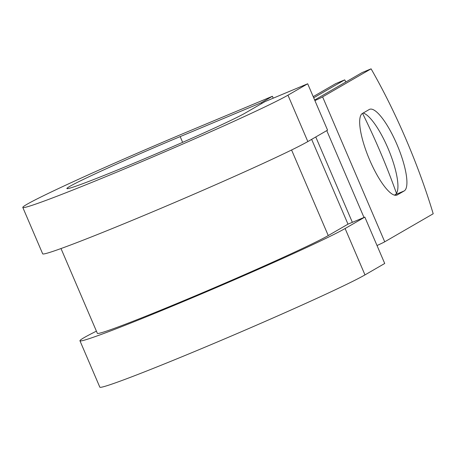 <?xml version="1.0" encoding="UTF-8"?>
<svg xmlns="http://www.w3.org/2000/svg" width="456" height="456" viewBox="0 0 456 456"><rect width="100%" height="100%" fill="white"/><g stroke="black" fill="none" stroke-linecap="round" stroke-linejoin="round"><path stroke-width="0.68" d="M396.897 144.335A44.335 11.685 67.3 0 0 369.605 109.326A44.335 11.685 67.3 0 0 369.252 109.503L362.434 113.447A44.335 11.685 67.3 0 0 369.4 159.372A44.335 11.685 67.3 0 0 396.988 195.077A44.335 11.685 67.3 0 0 397.341 194.894L404.158 190.956A44.335 11.685 67.3 0 0 396.897 144.335M394.44 195.134L395.175 194.712A44.335 11.685 67.3 0 0 387.908 148.092A44.335 11.685 67.3 0 0 363.17 113.02M345.887 81.966A197.209 51.967 67.3 0 0 344.685 79.868L313.7 97.795M344.685 79.868L335.702 83.625L313.204 96.638M377.021 245.522A20.195 0.661 -23.2 0 0 384.727 241.805L433.2 213.761A197.209 51.967 -112.7 0 0 371.081 68.833L362.098 72.589L314.663 100.029M314.902 100.594A20.195 0.661 -23.2 0 0 322.609 96.871L371.081 68.833M396.486 193.395A197.209 51.967 67.3 0 0 362.554 113.379M291.578 149.99L328.257 235.564A127.634 4.189 156.8 0 1 200.691 293.556A127.634 4.189 156.8 0 1 97.35 333.33L61.007 248.548M328.257 235.564L347.991 224.152L364.84 217.107L384.716 263.482L364.982 274.9A146.564 4.811 156.8 0 1 218.498 341.493A146.564 4.811 156.8 0 1 99.824 387.167L79.948 340.786A146.564 4.811 156.8 0 1 96.415 331.159M182.639 142.346L180.177 136.606A98.604 3.238 156.8 0 0 66.884 188.562A98.604 3.238 156.8 0 0 146.718 157.833A98.604 3.238 156.8 0 0 245.271 113.031L265.004 101.614L307.692 83.773L287.958 95.184A146.564 4.811 156.8 0 1 141.474 161.777A146.564 4.811 156.8 0 1 22.8 207.451A146.564 4.811 156.8 0 1 191.201 130.228L272.403 96.284L273.218 98.182M261.738 103.506L261.379 102.663L272.403 96.284M180.177 136.606L261.379 102.663M287.958 95.184L307.834 141.565A146.564 4.811 156.8 0 1 161.35 208.153A146.564 4.811 156.8 0 1 42.676 253.832L22.8 207.451M364.84 217.107L345.106 228.524A146.564 4.811 156.8 0 1 198.616 295.112A146.564 4.811 156.8 0 1 79.948 340.786M307.834 141.565L327.568 130.148L307.692 83.773M322.609 96.871L384.727 241.805M311.647 139.359L347.991 224.152M315.774 136.971L352.357 222.323M326.764 130.615L363.991 217.461M396.612 195.202L397.341 194.894M395.175 194.712L404.158 190.956M345.106 228.524L364.982 274.9"/></g></svg>

